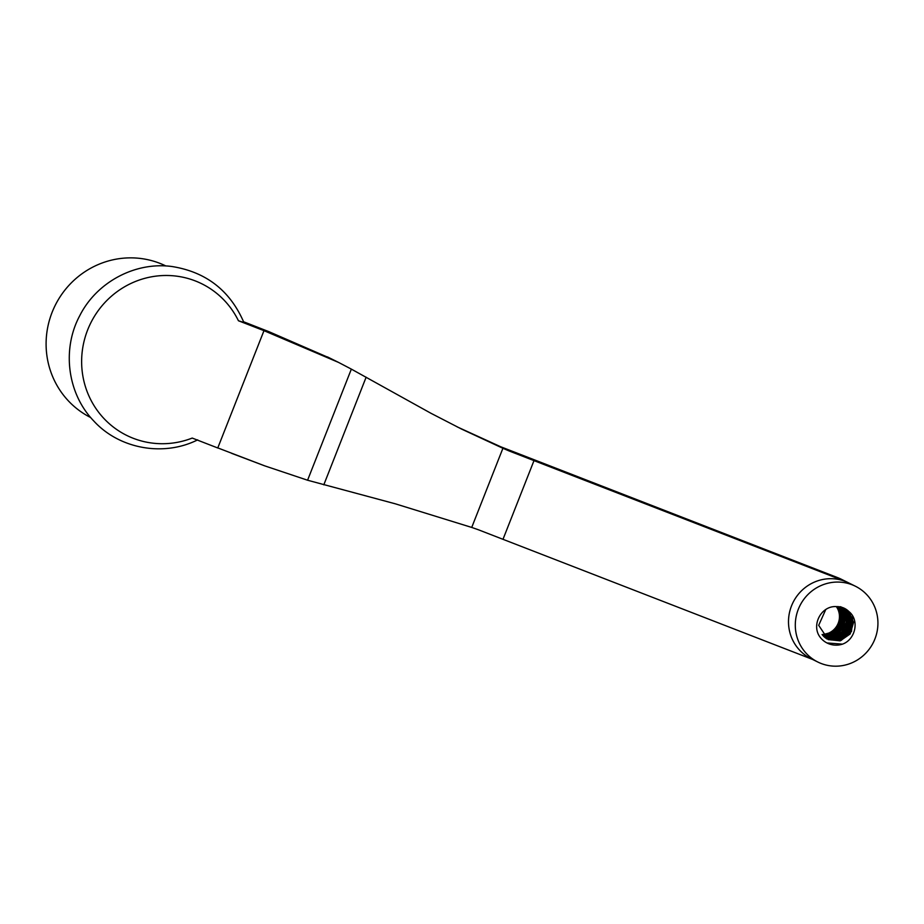 <?xml version="1.0" encoding="UTF-8"?>
<svg xmlns="http://www.w3.org/2000/svg" width="924" height="924" viewBox="0 0 924 924"><rect width="100%" height="100%" fill="white"/><g stroke="black" fill="none" stroke-linecap="round" stroke-linejoin="round"><path stroke-width="1.39" d="M824.993 637.548L835.492 636.751L843.739 630.122L846.858 619.992L843.681 610.129M825.606 638.01L836.37 637.572L845.01 630.907L848.151 620.489L844.779 610.441M826.125 638.38L837.167 638.449L846.165 631.75L849.479 621.147L845.899 610.81M826.83 638.819L838.126 639.223L847.354 632.547L850.842 621.69L846.996 611.249M826.703 638.877L838.403 640.124L848.417 633.621L852.147 622.314L847.955 611.515M828.193 639.627L841.29 640.309L851.501 631.519L852.702 618.202L844.317 608.339M848.798 611.457C859.782 619.981 855.578 639.547 842.48 644.144A21.148 20.536 116.4 0 1 827.223 643.081A21.148 20.536 116.4 0 1 818.618 634.892C812.208 622.637 822.325 605.578 836.289 606.618A17.625 17.117 -63.6 0 1 848.798 611.457L853.591 622.302L850.196 633.933L840.182 640.852L828.216 639.581L818.687 625.329L825.767 609.528M843.312 607.83L851.57 617.775L850.311 631.023L840.112 639.801L826.899 638.911M842.827 607.646L850.034 616.389L849.988 628.008L842.653 637.248L831.323 639.986M842.203 607.426L848.89 616.227L848.59 627.546L841.429 636.544L830.41 639.373M841.094 606.906L847.597 615.673L847.273 626.83L840.309 635.77L829.475 638.738M840.401 606.687L846.361 615.326L845.991 626.022L839.523 634.765L829.255 638.091M823.827 636.532L834.511 634.73L842.226 626.969L844.039 616.239L839.315 606.756M839.419 606.779L844.201 616.262L842.411 627.003L834.672 634.811L823.908 636.601M823.284 635.978L833.564 633.864L840.921 626.287L842.769 615.973L838.542 606.675M838.634 606.675L842.942 616.054L841.059 626.403L833.644 633.991L823.353 636.035M822.753 635.377L832.536 633.044L839.569 625.687L841.498 615.788L837.745 606.618M837.837 606.618L841.649 615.754L839.754 625.721L832.697 633.136L822.81 635.446M837.029 606.606L840.366 615.569L838.414 625.098L831.704 632.282L822.314 634.823M836.347 606.618A17.625 17.117 -63.6 0 1 822.083 634.534M197.678 439.859C163.548 456.953 119.427 449.041 93.786 420.998C67.383 393.751 61.654 349.226 79.822 315.569C96.685 282.178 135.123 261.515 171.887 266.505C206.098 271.922 230.111 290.598 243.901 322.511L238.438 320.755A84.604 82.144 116.4 0 0 130.619 283.599A84.604 82.144 116.4 0 0 87.595 392.804A84.604 82.144 116.4 0 0 192.227 438.068L217.764 447.978L263.975 330.665L338.554 362.416L351.351 369.115L307.577 480.226L264.518 465.788L217.787 447.909M90.725 417.567A84.604 82.144 -63.6 0 1 53.661 308.628A84.604 82.144 -63.6 0 1 159.725 263.282A84.604 82.144 -63.6 0 1 165.881 265.973M238.438 320.755L263.975 330.665L255.278 326.345L268.803 331.624L243.624 321.783M457.08 426.83L500.6 446.719L837.745 577.662A42.296 41.072 -63.6 0 1 841.036 579.105L855.405 586.232A42.296 41.072 -63.6 0 1 873.411 642.376A42.296 41.072 -63.6 0 1 817.821 662.023A42.296 41.072 -63.6 0 1 799.029 607.565A42.296 41.072 -63.6 0 1 852.113 584.777A42.296 41.072 -63.6 0 1 855.405 586.232M351.351 369.115L431.023 413.317L461.596 429.082L502.91 448.279L471.725 527.431L395.264 503.799L307.577 480.226M366.135 377.177L323.804 484.834M268.803 331.624L330.284 358.316M264.518 465.788L231.67 453.361M500.6 446.719L509.205 450.993A1571.99 32.918 21.5 0 0 533.991 460.626L845.31 581.404A42.296 41.072 116.4 0 0 792.226 604.192A42.296 41.072 116.4 0 0 811.018 658.65L817.821 662.023M533.991 460.626L502.991 539.316L812.635 659.447M502.991 539.316A1571.99 32.918 -158.5 0 1 478.205 529.695L471.725 527.431M509.205 450.993L502.91 448.279M824.416 637.063L835.515 635.55L843.566 627.581L845.31 616.516L840.089 606.883M840.17 606.906L845.46 616.527L843.727 627.685L835.631 635.654L824.485 637.121M842.48 644.144L827.084 642.954M837.745 577.662L845.31 581.404M461.596 429.082L460.961 428.771M338.554 362.416L327.419 356.895"/></g></svg>
